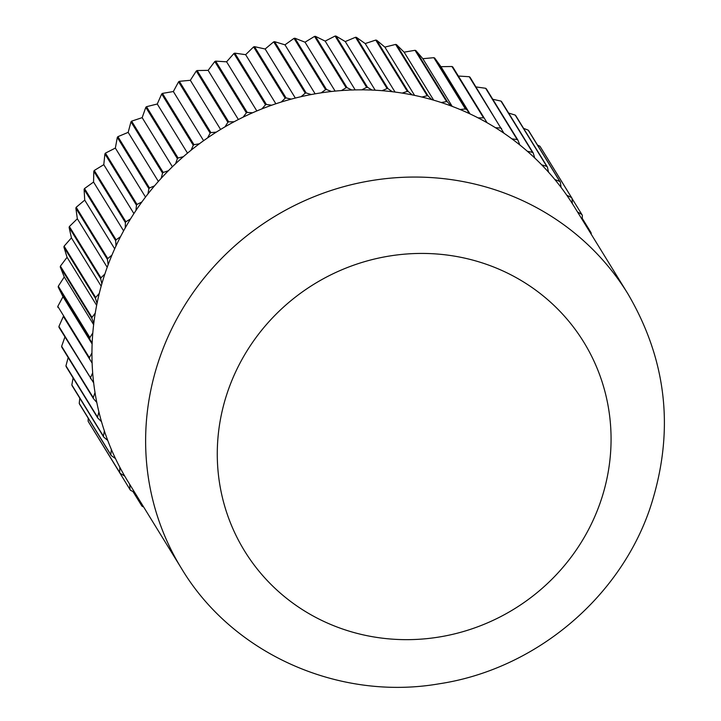 <?xml version="1.0" encoding="UTF-8"?>
<svg xmlns="http://www.w3.org/2000/svg" width="721" height="721" viewBox="0 0 721 721"><rect width="100%" height="100%" fill="white"/><g stroke="black" fill="none" stroke-linecap="round" stroke-linejoin="round"><path stroke-width="1.08" d="M627.874 293.789A262.065 251.007 148.4 0 0 379.318 179.421A262.065 251.007 148.4 0 0 160.152 356.544A262.065 251.007 148.4 0 0 181.521 568.518C232.685 654.01 338.942 701.154 439.125 683.805C534.234 669.494 619.015 599.187 649.873 508.747C674.901 433.141 667.565 361.491 627.874 293.789L574.186 206.566A262.065 251.007 148.4 0 0 572.321 203.583A262.065 251.007 148.4 0 0 566.76 195.22A262.065 251.007 148.4 0 0 561.073 187.397A262.065 251.007 148.4 0 0 554.837 179.52A262.065 251.007 148.4 0 0 548.528 172.175A262.065 251.007 148.4 0 0 541.669 164.821A262.065 251.007 148.4 0 0 534.766 158.007A262.065 251.007 148.4 0 0 527.312 151.239A262.065 251.007 148.4 0 0 519.868 144.993A262.065 251.007 148.4 0 0 511.874 138.838A262.065 251.007 148.4 0 0 503.934 133.205A262.065 251.007 148.4 0 0 495.444 127.698A262.065 251.007 148.4 0 0 487.054 122.714A262.065 251.007 148.4 0 0 478.131 117.893A262.065 251.007 148.4 0 0 469.335 113.594A262.065 251.007 148.4 0 0 460.025 109.484A262.065 251.007 148.4 0 0 450.886 105.888A262.065 251.007 148.4 0 0 441.243 102.517A262.065 251.007 148.4 0 0 431.825 99.642A262.065 251.007 148.4 0 0 421.911 97.047A262.065 251.007 148.4 0 0 412.259 94.911A262.065 251.007 148.4 0 0 402.147 93.09A262.065 251.007 148.4 0 0 392.323 91.72A262.065 251.007 148.4 0 0 382.058 90.684A262.065 251.007 148.4 0 0 372.126 90.071A262.065 251.007 148.4 0 0 361.789 89.837A262.065 251.007 148.4 0 0 351.803 89.999A262.065 251.007 148.4 0 0 341.448 90.558A262.065 251.007 148.4 0 0 331.471 91.486A262.065 251.007 148.4 0 0 321.16 92.847A262.065 251.007 148.4 0 0 311.265 94.532A262.065 251.007 148.4 0 0 301.063 96.677A262.065 251.007 148.4 0 0 291.302 99.11A262.065 251.007 148.4 0 0 281.271 102.031A262.065 251.007 148.4 0 0 271.709 105.203A262.065 251.007 148.4 0 0 261.912 108.88A262.065 251.007 148.4 0 0 252.602 112.773A262.065 251.007 148.4 0 0 243.094 117.172A262.065 251.007 148.4 0 0 234.1 121.759A262.065 251.007 148.4 0 0 224.952 126.869A262.065 251.007 148.4 0 0 216.318 132.114A262.065 251.007 148.4 0 0 207.585 137.9A262.065 251.007 148.4 0 0 199.375 143.785A262.065 251.007 148.4 0 0 191.092 150.202A262.065 251.007 148.4 0 0 183.359 156.682A262.065 251.007 148.4 0 0 175.6 163.703A262.065 251.007 148.4 0 0 168.381 170.733A262.065 251.007 148.4 0 0 161.18 178.312A262.065 251.007 148.4 0 0 154.528 185.856A262.065 251.007 148.4 0 0 147.931 193.94A262.065 251.007 148.4 0 0 141.884 201.952A262.065 251.007 148.4 0 0 135.936 210.496A262.065 251.007 148.4 0 0 130.528 218.923A262.065 251.007 148.4 0 0 125.265 227.872A262.065 251.007 148.4 0 0 120.533 236.668A262.065 251.007 148.4 0 0 115.991 245.96A262.065 251.007 148.4 0 0 111.962 255.072A262.065 251.007 148.4 0 0 108.159 264.661A262.065 251.007 148.4 0 0 106.465 269.33A262.065 251.007 148.4 0 0 104.869 274.016L100.958 277.828L69.378 226.529L77.336 218.76L75.858 208.126L107.438 259.434L108.159 264.661M591.121 234.064L591.211 233.144A264.688 253.522 148.4 0 0 590.841 232.333L589.436 231.333M572.032 198.518L581.892 214.543L577.494 211.929M572.321 203.583L572.014 198.302L540.435 146.994A264.688 253.522 148.4 0 0 539.939 146.246L571.519 197.554L566.76 195.22M523.554 128.329L528.214 130.159L559.793 181.467L554.837 179.52M548.528 172.175L547.383 167.038L515.803 115.73A264.688 253.522 148.4 0 0 515.191 115.072L546.77 166.38L541.669 164.821M492.758 99.273L500.969 101.084L532.54 152.392L527.312 151.239M519.868 144.993L517.912 140.126L486.333 88.818A264.688 253.522 148.4 0 0 485.621 88.277L517.2 139.577L511.874 138.838M458.358 76.047L469.254 76.723L500.825 128.032L495.444 127.698M487.054 122.714L452.752 66.936A264.688 253.522 148.4 0 0 451.959 66.503L483.539 117.811L478.131 117.893M452.193 106.375L422.848 58.698L433.844 57.68L465.424 108.988L460.025 109.484M450.886 105.888L447.462 101.904L415.882 50.605L422.848 58.698M414.575 95.388L384.861 47.108L395.622 44.423L427.202 95.722L421.911 97.047M412.259 94.911L408.23 91.531L376.65 40.232L384.861 47.108M375.208 90.224L345.26 41.566L355.525 37.267L387.105 88.575L382.058 90.684M372.126 90.071L367.575 87.376L336.004 36.068L345.26 41.566M335.121 91.107L305.019 42.197L314.536 36.41L346.116 87.719L341.448 90.558M331.471 91.486L326.523 89.539L294.943 38.231L305.019 42.197M295.331 98.056L265.139 49.001L273.674 41.863L305.253 93.162L301.063 96.677M291.302 99.11L286.075 97.957L254.495 46.658L265.139 49.001M256.838 110.944L226.592 61.808L233.937 53.48L265.517 104.788L261.912 108.88M252.602 112.773L247.222 112.44L215.642 61.132L226.592 61.808M220.599 129.465L190.335 80.292L196.301 70.991L227.881 122.3L224.952 126.869M216.318 132.114L210.92 132.619L179.34 81.32L190.335 80.292M187.505 153.149L157.259 104.004L161.702 93.964L193.273 145.272L191.092 150.202M183.359 156.682L178.078 158.007L146.498 106.699L157.259 104.004M158.368 181.431L128.167 132.367L130.979 121.822L162.558 173.13L161.18 178.312M154.528 185.856L149.481 187.965L117.902 136.666L128.167 132.367M133.899 213.587L103.788 164.667L104.906 153.888L136.485 205.197L135.936 210.496M130.528 218.923L125.86 221.771L94.28 170.462L103.788 164.667M114.684 248.808L84.727 200.123L84.105 189.371L115.684 240.679L115.991 245.96M111.962 255.072L107.771 258.578L76.192 207.278L84.727 200.123M71.433 237.858L69.108 227.403L100.688 278.703L101.832 283.849A262.065 251.007 148.4 0 0 99.282 293.402L95.677 297.494L64.106 246.185L71.433 237.858L101.174 286.174M64.259 276.945L60.276 267.031L91.846 318.34L93.811 323.206A262.065 251.007 148.4 0 0 92.802 332.976L89.873 337.545L58.293 286.246L64.259 276.945L93.631 324.666M63.358 316.411L92.117 363.078A262.065 251.007 148.4 0 0 92.676 372.829L90.495 377.759L58.924 326.451L63.358 316.411L92.117 363.141M58.924 326.451A264.688 253.522 148.4 0 0 59.005 327.352L93.667 382.896A262.065 251.007 148.4 0 0 95.01 392.548L93.225 397.613L61.646 346.314A264.688 253.522 148.4 0 0 61.808 347.198L93.379 398.497L96.803 402.48A262.065 251.007 148.4 0 0 98.912 411.961L97.533 417.144L65.953 365.835L68.171 357.535M65.953 365.835A264.688 253.522 148.4 0 0 66.188 366.701L97.768 418.009L101.508 421.695A262.065 251.007 148.4 0 0 104.374 430.96L103.409 436.214L71.839 384.906A264.688 253.522 148.4 0 0 72.136 385.753L103.716 437.061L107.744 440.441A262.065 251.007 148.4 0 0 111.358 449.426L110.818 454.717L79.238 403.409L79.779 398.163M79.238 403.409A264.688 253.522 148.4 0 0 79.607 404.229L111.187 455.537L115.486 458.583A262.065 251.007 148.4 0 0 119.821 467.235L119.704 472.543L88.124 421.235A264.688 253.522 148.4 0 0 88.557 422.019L120.137 473.318L124.679 476.022A262.065 251.007 148.4 0 0 127.833 481.304L181.521 568.518M129.708 484.341L130.014 489.568L98.416 438.044M141.343 503.24L141.686 505.7A264.688 253.522 148.4 0 0 142.235 506.394L143.623 506.944M130.014 489.568A264.688 253.522 148.4 0 0 130.51 490.307L134.629 492.326M141.686 505.7L132.952 491.506M88.124 421.235L88.187 418.18M72.794 379.652L73.109 377.948M71.839 384.906L72.803 379.652M61.646 346.314L64.926 336.968M63.015 296.691L58.239 287.147L92.162 343.142A262.065 251.007 148.4 0 0 91.946 352.93L89.377 357.697L57.797 306.389L63.015 296.691L92.126 343.989M67.071 257.289L63.899 247.078L95.478 298.386L97.038 303.397A262.065 251.007 148.4 0 0 95.253 313.094L91.982 317.438L60.402 266.13L67.071 257.289L96.65 305.353M107.195 267.284L77.336 218.76M123.606 230.873L93.559 182.053L93.811 171.256L125.391 222.564L125.265 227.872M120.533 236.668L116.09 239.85L84.51 188.551L93.559 182.053M145.507 197.067L115.351 148.075L117.316 137.378L148.896 188.686L147.931 193.94M141.884 201.952L137.008 204.44L105.428 153.131L115.351 148.075M172.391 166.758L142.163 117.649L145.804 107.321L177.384 158.629L175.6 163.703M168.381 170.733L163.198 172.454L131.619 121.155L142.163 117.649M203.61 140.694L173.346 91.531L178.565 81.834L210.144 133.133L207.585 137.9M199.375 143.785L194.012 144.696L162.432 93.397L173.346 91.531M238.381 119.524L208.126 70.361L214.795 61.528L246.375 112.837L243.094 117.172M234.1 121.759L228.692 121.849L197.112 70.541L208.126 70.361M275.864 103.779L245.636 54.67L253.603 46.91L285.183 98.218L281.271 102.031M271.709 105.203L266.382 104.464L234.803 53.156L245.636 54.67M315.131 93.829L284.975 44.837L294.024 38.348L325.604 89.656L321.16 92.847M311.265 94.532L306.164 92.973L274.584 41.665L284.975 44.837M355.192 89.9L325.162 41.106L335.085 36.05L366.656 87.358L361.789 89.837M351.803 89.999L347.035 87.665L315.465 36.356L325.162 41.106M395.045 92.063L365.205 43.566L375.749 40.07L407.329 91.369L402.147 93.09M392.323 91.72L388.015 88.665L356.435 37.366L365.205 43.566M433.672 100.174L404.111 52.164L415.026 50.299L446.605 101.607L441.243 102.517M431.825 99.642L428.085 95.956L396.505 44.648L404.111 52.164M470.02 113.909L440.946 66.674L451.959 66.503M469.335 113.594L434.673 58.041L440.946 66.674M475.977 86.926L485.621 88.277M503.934 133.205L470.002 77.21A264.688 253.522 148.4 0 0 469.254 76.723M508.638 113.071L515.191 115.072M534.766 158.007L533.207 152.996L501.627 101.688A264.688 253.522 148.4 0 0 500.969 101.084M537.496 145.056L539.939 146.246M561.073 187.397L560.343 182.17L528.763 130.861A264.688 253.522 148.4 0 0 528.214 130.159M582.262 218.382L590.841 232.333M582.235 219.626L582.325 215.327A264.688 253.522 148.4 0 0 581.892 214.543M57.797 306.389A264.688 253.522 148.4 0 0 57.815 307.29M58.293 286.246A264.688 253.522 148.4 0 0 58.239 287.147M60.402 266.13A264.688 253.522 148.4 0 0 60.276 267.031M64.106 246.185A264.688 253.522 148.4 0 0 63.899 247.078M69.378 226.529A264.688 253.522 148.4 0 0 69.108 227.403M76.192 207.278A264.688 253.522 148.4 0 0 75.858 208.126M84.51 188.551A264.688 253.522 148.4 0 0 84.105 189.371M94.28 170.462A264.688 253.522 148.4 0 0 93.811 171.256M105.428 153.131A264.688 253.522 148.4 0 0 104.906 153.888M117.902 136.666A264.688 253.522 148.4 0 0 117.316 137.378M131.619 121.155A264.688 253.522 148.4 0 0 130.979 121.822M146.498 106.699A264.688 253.522 148.4 0 0 145.804 107.321M162.432 93.397A264.688 253.522 148.4 0 0 161.702 93.964M179.34 81.32A264.688 253.522 148.4 0 0 178.565 81.834M197.112 70.541A264.688 253.522 148.4 0 0 196.301 70.991M215.642 61.132A264.688 253.522 148.4 0 0 214.795 61.528M234.803 53.156A264.688 253.522 148.4 0 0 233.937 53.48M254.495 46.658A264.688 253.522 148.4 0 0 253.603 46.91M274.584 41.665A264.688 253.522 148.4 0 0 273.674 41.863M294.943 38.231A264.688 253.522 148.4 0 0 294.024 38.348M315.465 36.356A264.688 253.522 148.4 0 0 314.536 36.41M336.004 36.068A264.688 253.522 148.4 0 0 335.085 36.05M356.435 37.366A264.688 253.522 148.4 0 0 355.525 37.267M376.65 40.232A264.688 253.522 148.4 0 0 375.749 40.07M396.505 44.648A264.688 253.522 148.4 0 0 395.622 44.423M415.882 50.605A264.688 253.522 148.4 0 0 415.026 50.299M434.673 58.041A264.688 253.522 148.4 0 0 433.844 57.68M572.014 198.302A264.688 253.522 148.4 0 0 571.519 197.554M547.383 167.038A264.688 253.522 148.4 0 0 546.77 166.38M517.912 140.126A264.688 253.522 148.4 0 0 517.2 139.577M484.332 118.235A264.688 253.522 148.4 0 0 483.539 117.811M447.462 101.904A264.688 253.522 148.4 0 0 446.605 101.607M408.23 91.531A264.688 253.522 148.4 0 0 407.329 91.369M367.575 87.376A264.688 253.522 148.4 0 0 366.656 87.358M326.523 89.539A264.688 253.522 148.4 0 0 325.604 89.656M286.075 97.957A264.688 253.522 148.4 0 0 285.183 98.218M247.222 112.44A264.688 253.522 148.4 0 0 246.375 112.837M210.92 132.619A264.688 253.522 148.4 0 0 210.144 133.133M178.078 158.007A264.688 253.522 148.4 0 0 177.384 158.629M149.481 187.965A264.688 253.522 148.4 0 0 148.896 188.686M125.86 221.771A264.688 253.522 148.4 0 0 125.391 222.564M107.771 258.578A264.688 253.522 148.4 0 0 107.438 259.434M95.677 297.494A264.688 253.522 148.4 0 0 95.478 298.386M99.282 293.402A262.065 251.007 148.4 0 0 97.038 303.397M89.873 337.545A264.688 253.522 148.4 0 0 89.819 338.455M92.802 332.976A262.065 251.007 148.4 0 0 92.162 343.142M90.495 377.759A264.688 253.522 148.4 0 0 90.585 378.66M92.676 372.829A262.065 251.007 148.4 0 0 93.667 382.896M97.533 417.144A264.688 253.522 148.4 0 0 97.768 418.009M98.912 411.961A262.065 251.007 148.4 0 0 101.508 421.695M110.818 454.717A264.688 253.522 148.4 0 0 111.187 455.537M111.358 449.426A262.065 251.007 148.4 0 0 115.486 458.583M119.821 467.235A262.065 251.007 148.4 0 0 124.679 476.022M119.704 472.543A264.688 253.522 148.4 0 0 120.137 473.318M104.374 430.96A262.065 251.007 148.4 0 0 107.744 440.441M103.409 436.214A264.688 253.522 148.4 0 0 103.716 437.061M95.01 392.548A262.065 251.007 148.4 0 0 96.803 402.48M93.225 397.613A264.688 253.522 148.4 0 0 93.379 398.497M91.946 352.93A262.065 251.007 148.4 0 0 92.117 363.078M89.377 357.697A264.688 253.522 148.4 0 0 89.395 358.598M95.253 313.094A262.065 251.007 148.4 0 0 93.811 323.206M91.982 317.438A264.688 253.522 148.4 0 0 91.846 318.34M104.869 274.016A262.065 251.007 148.4 0 0 101.832 283.849M100.958 277.828A264.688 253.522 148.4 0 0 100.688 278.703M116.09 239.85A264.688 253.522 148.4 0 0 115.684 240.679M137.008 204.44A264.688 253.522 148.4 0 0 136.485 205.197M163.198 172.454A264.688 253.522 148.4 0 0 162.558 173.13M194.012 144.696A264.688 253.522 148.4 0 0 193.273 145.272M228.692 121.849A264.688 253.522 148.4 0 0 227.881 122.3M266.382 104.464A264.688 253.522 148.4 0 0 265.517 104.788M306.164 92.973A264.688 253.522 148.4 0 0 305.253 93.162M347.035 87.665A264.688 253.522 148.4 0 0 346.116 87.719M388.015 88.665A264.688 253.522 148.4 0 0 387.105 88.575M428.085 95.956A264.688 253.522 148.4 0 0 427.202 95.722M466.253 109.349A264.688 253.522 148.4 0 0 465.424 108.988M501.582 128.518A264.688 253.522 148.4 0 0 500.825 128.032M533.207 152.996A264.688 253.522 148.4 0 0 532.54 152.392M560.343 182.17A264.688 253.522 148.4 0 0 559.793 181.467M228.314 389.845A199.167 190.768 148.4 0 0 349.162 631.145A199.167 190.768 148.4 0 0 600.025 503.249A199.167 190.768 148.4 0 0 479.177 261.939A199.167 190.768 148.4 0 0 228.314 389.845"/></g></svg>
